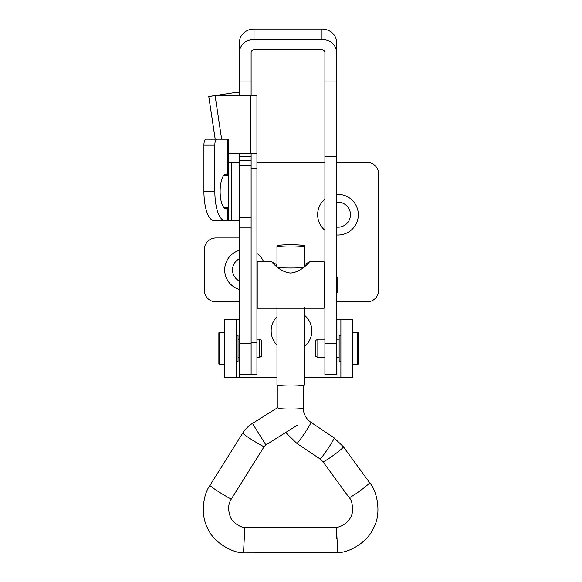 <?xml version="1.0" encoding="UTF-8"?>
<svg xmlns="http://www.w3.org/2000/svg" width="582" height="582" viewBox="0 0 582 582"><rect width="100%" height="100%" fill="white"/><g stroke="black" fill="none" stroke-linecap="round" stroke-linejoin="round"><path stroke-width="0.87" d="M239.5 250.333A20.334 20.334 0 0 0 239.5 289.472M239.5 258.699A12.491 12.491 0 0 0 239.5 281.113M276.974 316.673A20.334 20.334 0 0 0 276.974 345.141M336.527 227.118A12.491 12.491 0 0 0 350.473 214.714A12.491 12.491 0 0 0 336.527 202.303M336.527 234.99A20.334 20.334 0 0 0 358.316 214.714A20.334 20.334 0 0 0 336.527 194.432M324.909 199.139A20.334 20.334 0 0 0 324.909 230.29M263.646 261.747A20.334 20.334 0 0 0 256.931 253.425M304.284 346.719A20.334 20.334 0 0 0 304.284 315.095M336.527 301.862L367.031 301.862A11.618 11.618 0 0 0 378.649 290.236L378.649 174.04A11.618 11.618 0 0 0 367.031 162.422L336.527 162.422M216.831 139.185A5.813 1.986 90 0 0 214.845 144.991L214.845 191.471A29.049 9.938 90 0 0 224.783 220.52L213.863 220.52A29.049 9.938 90 0 1 203.926 191.471L203.926 144.991A5.813 1.986 90 0 1 205.912 139.185L227.875 139.214C228.69 139.513 228.981 141.433 228.755 144.991L228.755 175.182L227.875 174.84A17.431 5.958 90 0 0 226.1 174.04A17.431 5.958 90 0 0 220.134 191.471A17.431 5.958 90 0 0 226.1 208.902A17.431 5.958 90 0 0 227.875 208.101L228.755 207.759L228.755 220.52L228.755 162.422L239.5 162.422M256.931 162.422L324.909 162.422M224.783 220.52L239.5 220.52M239.5 237.951L215.973 237.951A11.618 11.618 0 0 0 204.355 249.569L204.355 290.236A11.618 11.618 0 0 0 215.973 301.862L239.5 301.862M239.5 319.285L236.307 319.285L236.307 377.383L276.974 377.383M304.284 377.383L352.503 377.383L352.503 319.285L336.527 319.285M236.307 319.285L224.688 319.285L224.688 377.383L236.307 377.383M340.885 319.285L340.885 377.383L352.503 377.383M227.875 220.52L227.875 208.101L224.317 208.101M227.569 139.185L215.209 139.185L208.778 96.539L215.1 95.601L221.64 139.185M223.975 175.182L228.755 175.182M223.975 207.759L228.755 207.759M227.875 139.214L227.875 174.84L224.317 174.84M256.931 273.671A12.491 12.491 0 0 0 257.222 272.58M257.222 267.225A12.491 12.491 0 0 0 256.931 266.141M239.5 52.38A14.528 13.037 180 0 1 254.028 39.343L321.999 39.343L321.999 29.1L254.028 29.1A14.528 13.037 -0 0 0 239.5 42.137L239.5 95.586M256.931 97.485L256.931 95.586L250.544 95.601L251.118 95.586L251.118 52.38A2.903 2.604 180 0 1 254.028 49.768L321.999 49.768A2.903 2.604 180 0 1 324.909 52.38L324.909 81.065L336.527 81.065L336.527 374.481L324.909 374.481L324.909 343.671L336.527 343.671M239.5 156.594L251.118 156.594L251.118 374.481L239.5 374.481L239.5 153.699M251.118 81.065L239.5 81.065M321.999 29.1A14.528 13.037 -0 0 1 336.527 42.137L336.527 81.065M336.527 52.38A14.528 13.037 180 0 0 321.999 39.343M324.909 81.065L324.909 343.671M324.909 156.594L336.527 156.594M358.316 332.94L358.316 363.735A0.582 0.582 0 0 1 357.734 364.317L357.734 332.358A0.582 0.582 0 0 1 358.316 332.94L358.316 363.735M317.837 339.19L317.837 357.486L315.32 356.031L315.32 340.637L317.837 339.19L324.909 339.19M340.885 361.407L339.139 361.407L339.139 335.261L340.885 335.261M352.503 364.317L357.734 364.317M352.503 332.358L357.734 332.358M317.837 357.486L324.909 357.486M336.527 357.486L339.139 357.486M336.527 339.19L339.139 339.19M218.876 363.735L218.876 332.94A0.582 0.582 0 0 1 219.458 332.358L219.458 364.317A0.582 0.582 0 0 1 218.876 363.735M259.354 357.486L259.354 339.19L261.871 340.637L261.871 356.031L259.354 357.486L256.931 357.486M236.307 335.261L238.053 335.261L238.053 361.407L236.307 361.407M224.688 332.358L219.458 332.358M224.688 364.317L219.458 364.317M259.354 339.19L256.931 339.19M239.5 339.19L238.053 339.19M239.5 357.486L238.053 357.486M304.284 264.745L309.508 261.827C309.173 262.293 301.229 272.18 290.68 273.038C280.102 272.26 272.085 262.286 271.75 261.827L276.974 264.745M336.527 293.124L337.109 292.542L337.109 277.432L336.527 276.857M309.413 261.747L324.036 261.747L324.036 308.227L257.222 308.227L257.222 261.747L271.845 261.747M277.898 267.604A18.879 1.55 0 0 0 290.629 268.011A18.879 1.55 0 0 0 303.36 267.604M305.906 265.545A18.879 1.55 0 0 0 304.284 265.385M276.974 265.385A18.879 1.55 0 0 0 275.351 265.545M276.974 307.107L276.974 384.855A13.655 1.12 0 0 0 290.935 385.975A13.655 1.12 0 0 0 304.284 384.855L304.284 307.107M290.935 247.015A13.655 1.12 0 0 0 304.284 245.888A13.655 1.12 0 0 0 290.323 244.767A13.655 1.12 0 0 0 276.974 245.888A13.655 1.12 0 0 0 290.935 247.015M369.541 482.602A12.666 1.004 143.9 0 1 369.563 482.623A12.666 1.004 143.9 0 1 369.577 482.653A12.666 1.004 143.9 0 1 359.611 491.128A12.666 1.004 143.9 0 1 349.098 497.552C351.499 499.589 352.627 504.172 352.496 511.323C351.855 520.148 342.754 526.805 336.396 527.401L244.811 527.568C240.417 527.401 232.625 522.701 230.465 517.18C227.773 509.963 228.093 503.867 231.425 498.89A12.666 0.735 -147.9 0 1 220.971 493.209A12.666 0.735 -147.9 0 1 209.949 485.497A12.666 0.735 -147.9 0 1 209.957 485.446C202.958 494.496 200.419 515.761 207.847 528.58C213.747 542.708 232.596 552.929 243.509 552.9L244.84 527.612L243.88 539.194M336.811 539.019L336.418 527.445L337.793 552.725C349.549 552.456 367.897 542.388 374.19 526.681C381.399 513.157 377.282 491.041 369.563 482.623L343.416 446.794A12.666 1.004 143.9 0 1 343.431 446.823A12.666 1.004 143.9 0 1 333.624 455.189A12.666 1.004 143.9 0 1 322.959 461.73A12.666 1.004 143.9 0 1 322.945 461.701M215.114 95.586L234.633 92.589A8.715 8.715 180 0 1 239.5 93.244M239.5 93.258A8.715 8.715 180 0 0 234.633 92.589L214.525 95.674L250.544 95.586L215.1 95.601M256.931 95.579L251.118 95.579L256.931 95.579L256.931 374.481L251.118 374.481L251.118 342.863L256.931 342.863M251.118 153.699L251.118 160.552L239.5 160.552M251.118 168.213L256.931 168.213M256.902 153.684L228.755 153.699M215.1 95.506L208.778 96.539L215.18 139.185M231.658 162.422L231.658 220.52M239.209 319.285L239.209 339.19M239.209 357.486L239.209 377.383M337.982 377.383L337.982 357.486M337.982 339.19L337.982 319.285M203.926 144.991L214.845 144.991M203.926 191.471L214.845 191.471M254.028 39.343L254.028 29.1M251.118 165.324L239.5 165.324M251.118 165.368L239.5 165.368M251.118 217.653L239.5 217.653L251.118 217.653M251.118 227.918L239.5 227.918M251.118 343.671L239.5 343.671M303.287 407.997A12.666 1.04 180 0 1 303.295 408.018A12.666 1.04 180 0 1 290.913 409.059A12.666 1.04 180 0 1 277.963 408.04M303.295 385.277L303.295 408.018L303.891 412.522C305.055 416.639 307.405 419.906 310.948 422.336A12.666 0.815 123.8 0 1 310.97 422.379A12.666 0.815 123.8 0 1 304.371 433.605A12.666 0.815 123.8 0 1 296.835 443.375L320.064 458.951L322.959 461.73L349.098 497.552A12.666 1.004 143.9 0 1 349.091 497.523M310.948 422.336L334.177 437.911A12.666 0.815 123.8 0 1 334.199 437.955A12.666 0.815 123.8 0 1 327.601 449.18A12.666 0.815 123.8 0 1 320.064 458.951M343.395 446.772A12.666 1.004 143.9 0 1 343.416 446.794L334.177 437.911M231.425 498.89L264.177 446.576A12.666 0.735 -147.9 0 1 253.388 440.69A12.666 0.735 -147.9 0 1 242.709 433.19A12.666 0.735 -147.9 0 1 242.709 433.132C245.218 429.16 248.463 425.915 252.443 423.412L277.963 407.465M264.177 446.576L265.865 444.895L252.443 423.412M250.544 95.601L250.544 153.699M324.909 293.699L324.036 293.699M324.909 276.275L324.036 276.275M285.711 432.499L296.835 443.375M304.284 266.891L304.284 245.888M243.509 552.9L337.793 552.725M209.957 485.446L242.709 433.132M277.963 407.516L277.963 385.277M265.865 444.895L297.337 425.231M276.974 266.891L276.974 245.888"/></g></svg>
